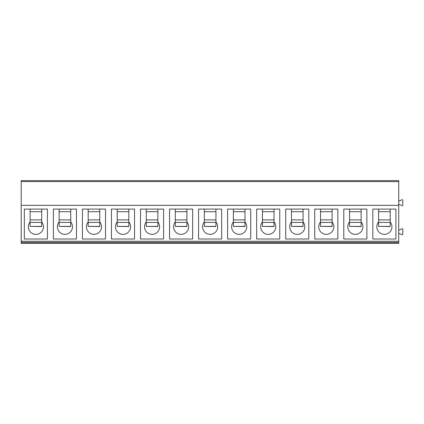 <?xml version="1.0" encoding="UTF-8"?>
<svg xmlns="http://www.w3.org/2000/svg" width="424" height="424" viewBox="0 0 424 424"><rect width="100%" height="100%" fill="white"/><g stroke="black" fill="none" stroke-linecap="round" stroke-linejoin="round"><path stroke-width="0.64" d="M21.2 234.361L21.2 241.622M21.2 180.635L21.2 243.365L398.735 243.365L398.735 180.635L21.2 180.635M398.735 229.31A0.7 0.7 0 0 0 399.779 229.914L401.666 228.822A0.753 0.753 0 0 1 402.8 229.474L402.8 234.011A0.753 0.753 0 0 1 401.666 234.668L399.779 233.576A0.7 0.7 0 0 0 398.735 234.181M21.2 205.322L398.735 205.322M24.338 209.096L24.338 239.009L47.424 239.009L47.424 209.096L24.338 209.096M53.376 209.096L53.376 239.009L76.463 239.009L76.463 209.096L53.376 209.096M82.42 209.096L82.42 239.009L105.507 239.009L105.507 209.096L82.42 209.096M111.459 209.096L111.459 239.009L134.546 239.009L134.546 209.096L111.459 209.096M140.503 209.096L140.503 239.009L163.59 239.009L163.59 209.096L140.503 209.096M169.542 209.096L169.542 239.009L192.629 239.009L192.629 209.096L169.542 209.096M198.58 209.096L198.58 239.009L221.673 239.009L221.673 209.096L198.58 209.096M227.624 209.096L227.624 239.009L250.711 239.009L250.711 209.096L227.624 209.096M256.663 209.096L256.663 239.009L279.755 239.009L279.755 209.096L256.663 209.096M285.707 209.096L285.707 239.009L308.794 239.009L308.794 209.096L285.707 209.096M314.746 209.096L314.746 239.009L337.833 239.009L337.833 209.096L314.746 209.096M343.79 209.096L343.79 239.009L366.877 239.009L366.877 209.096L343.79 209.096M372.829 209.096L372.829 239.009L395.915 239.009L395.915 209.096L372.829 209.096M41.7 226.384L30.088 226.384L41.7 226.522L41.7 209.096M30.088 221.985A7.553 7.553 0 0 0 35.897 234.361A7.553 7.553 0 0 0 41.7 221.985M30.088 226.384L30.088 209.096M70.744 226.384L59.127 226.384L70.744 226.522L70.744 209.096M59.127 226.384L59.127 209.096M59.127 221.985A7.553 7.553 0 0 0 64.936 234.361A7.553 7.553 0 0 0 70.744 221.985M99.783 226.384L88.171 226.384L99.783 226.522L99.783 209.096M88.171 226.384L88.171 209.096M88.171 221.985A7.553 7.553 0 0 0 93.98 234.361A7.553 7.553 0 0 0 99.783 221.985M128.827 226.384L117.21 226.384L128.827 226.522L128.827 209.096M117.21 226.384L117.21 209.096M117.21 221.985A7.553 7.553 0 0 0 123.018 234.361A7.553 7.553 0 0 0 128.827 221.985M157.866 226.384L146.254 226.384L157.866 226.522L157.866 209.096M146.254 226.384L146.254 209.096M146.254 221.985A7.553 7.553 0 0 0 152.057 234.361A7.553 7.553 0 0 0 157.866 221.985M186.91 226.384L175.292 226.384L186.91 226.522L186.91 209.096M175.292 226.384L175.292 209.096M175.292 221.985A7.553 7.553 0 0 0 181.101 234.361A7.553 7.553 0 0 0 186.91 221.985M215.948 226.384L204.331 226.384L215.948 226.522L215.948 209.096M204.331 226.384L204.331 209.096M204.331 221.985A7.553 7.553 0 0 0 210.14 234.361A7.553 7.553 0 0 0 215.948 221.985M244.993 226.384L233.375 226.384L244.993 226.522L244.993 209.096M233.375 226.384L233.375 209.096M233.375 221.985A7.553 7.553 0 0 0 239.184 234.361A7.553 7.553 0 0 0 244.993 221.985M274.031 226.384L262.414 226.384L274.031 226.522L274.031 209.096M262.414 226.384L262.414 209.096M262.414 221.985A7.553 7.553 0 0 0 268.222 234.361A7.553 7.553 0 0 0 274.031 221.985M303.075 226.384L291.458 226.384L303.075 226.522L303.075 209.096M291.458 226.384L291.458 209.096M291.458 221.985A7.553 7.553 0 0 0 297.266 234.361A7.553 7.553 0 0 0 303.075 221.985M332.114 226.384L320.496 226.384L332.114 226.522L332.114 209.096M320.496 226.384L320.496 209.096M320.496 221.985A7.553 7.553 0 0 0 326.305 234.361A7.553 7.553 0 0 0 332.114 221.985M361.153 226.384L349.54 226.384L361.153 226.522L361.153 209.096M349.54 226.384L349.54 209.096M349.54 221.985A7.553 7.553 0 0 0 355.349 234.361A7.553 7.553 0 0 0 361.153 221.985M390.197 226.384L378.579 226.384L390.197 226.522L390.197 209.096M378.579 226.384L378.579 209.096M378.579 221.985A7.553 7.553 0 0 0 384.388 234.361A7.553 7.553 0 0 0 390.197 221.985M398.735 200.266A0.7 0.7 0 0 0 399.779 200.87L401.671 199.789A0.753 0.753 0 0 1 402.8 200.441L402.8 204.978A0.753 0.753 0 0 1 401.666 205.635L399.779 204.543A0.7 0.7 0 0 0 398.735 205.147M21.2 243.302L398.735 243.302M21.2 242.401L398.735 242.401M21.2 241.261L398.735 241.261M21.2 181.594L398.735 181.594M41.7 211.709L30.088 211.709M41.7 219.897L30.088 219.897M41.7 222.425L30.088 222.425M70.744 211.709L59.127 211.709M70.744 219.897L59.127 219.897M70.744 222.425L59.127 222.425M99.783 211.709L88.171 211.709M99.783 219.897L88.171 219.897M99.783 222.425L88.171 222.425M128.827 211.709L117.21 211.709M128.827 219.897L117.21 219.897M128.827 222.425L117.21 222.425M157.866 211.709L146.254 211.709M157.866 219.897L146.254 219.897M157.866 222.425L146.254 222.425M186.91 211.709L175.292 211.709M186.91 219.897L175.292 219.897M186.91 222.425L175.292 222.425M215.948 211.709L204.331 211.709M215.948 219.897L204.331 219.897M215.948 222.425L204.331 222.425M244.993 211.709L233.375 211.709M244.993 219.897L233.375 219.897M244.993 222.425L233.375 222.425M274.031 211.709L262.414 211.709M274.031 219.897L262.414 219.897M274.031 222.425L262.414 222.425M303.075 211.709L291.458 211.709M303.075 219.897L291.458 219.897M303.075 222.425L291.458 222.425M332.114 211.709L320.496 211.709M332.114 219.897L320.496 219.897M332.114 222.425L320.496 222.425M361.153 211.709L349.54 211.709M361.153 219.897L349.54 219.897M361.153 222.425L349.54 222.425M390.197 211.709L378.579 211.709M390.197 219.897L378.579 219.897M390.197 222.425L378.579 222.425"/></g></svg>
